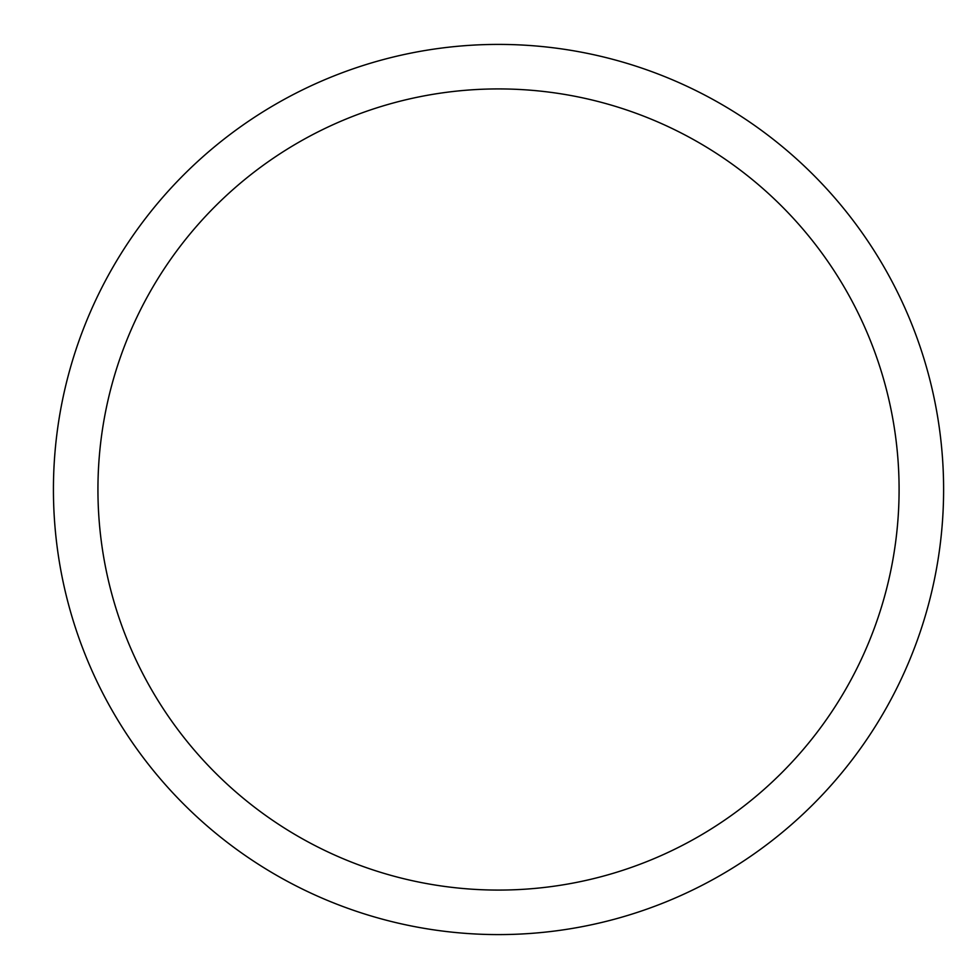 <?xml version="1.0" encoding="UTF-8"?>
<svg xmlns="http://www.w3.org/2000/svg" width="979" height="979" viewBox="0 0 979 979"><rect width="100%" height="100%" fill="white"/><g stroke="black" fill="none" stroke-linecap="round" stroke-linejoin="round"><path stroke-width="1.47" d="M53.429 489.5A445.078 445.078 0 0 1 721.058 104.043A445.078 445.078 0 0 1 721.058 874.957A445.078 445.078 0 0 1 53.429 489.5M97.937 489.5A400.57 400.57 0 0 1 698.798 142.591A400.57 400.57 0 0 1 698.798 836.409A400.57 400.57 0 0 1 97.937 489.5"/></g></svg>
